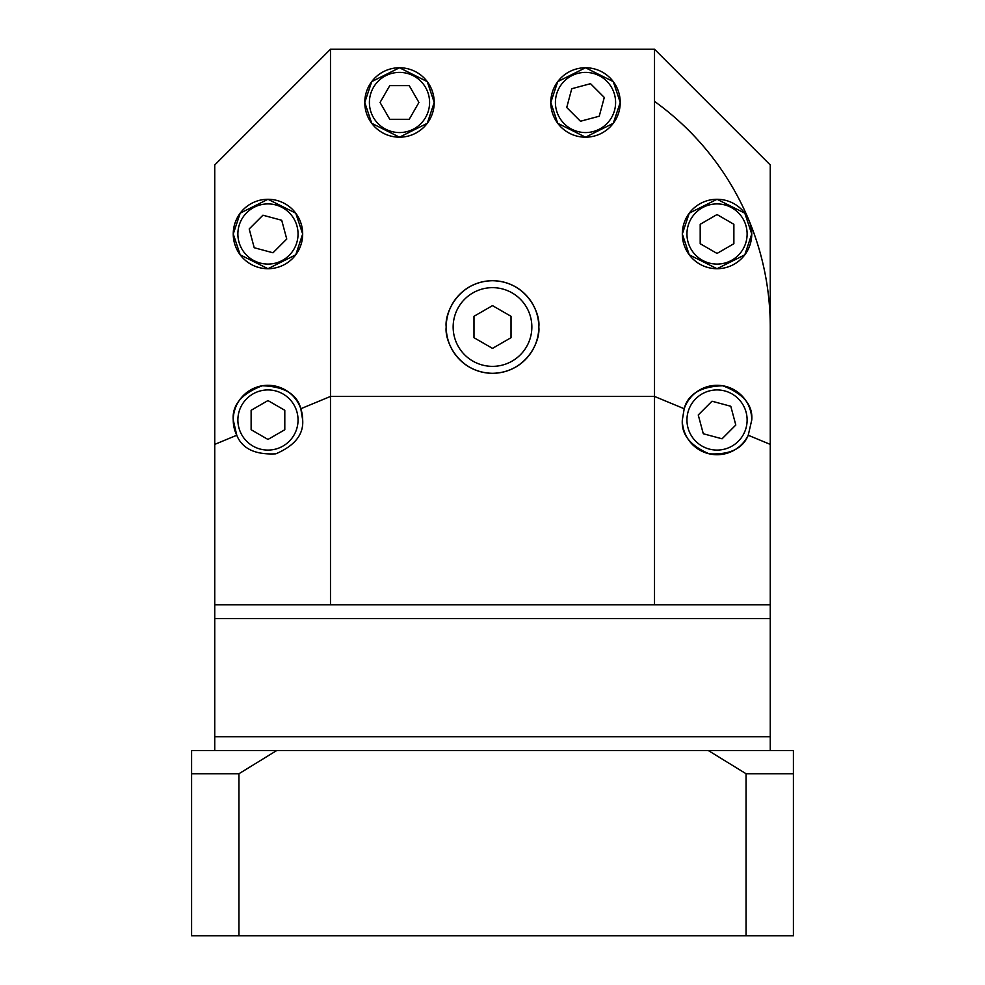 <?xml version="1.0" encoding="UTF-8"?>
<svg xmlns="http://www.w3.org/2000/svg" width="985" height="985" viewBox="0 0 985 985"><rect width="100%" height="100%" fill="white"/><g stroke="black" fill="none" stroke-linecap="round" stroke-linejoin="round"><path stroke-width="1.48" d="M531.851 327.008A39.351 39.351 0 0 0 492.5 287.657A39.351 39.351 0 0 0 453.149 327.008A39.351 39.351 0 0 0 492.5 366.358A39.351 39.351 0 0 0 531.851 327.008M473.982 337.695L492.5 348.382L511.018 337.695L511.018 316.308L492.5 305.621L473.982 316.308L473.982 337.695M550.787 102.465L557.732 123.297L585.509 137.186L613.286 123.297L620.23 102.465L613.286 81.632L585.509 67.756L557.732 81.632L550.787 102.465A34.721 34.721 0 0 0 585.509 137.186A34.721 34.721 0 0 0 620.23 102.465A34.721 34.721 0 0 0 585.509 67.756A34.721 34.721 0 0 0 550.787 102.465M364.77 102.465L371.714 123.297L399.491 137.186L427.268 123.297L434.213 102.465L427.268 81.632L399.491 67.756L371.714 81.632L364.77 102.465A34.721 34.721 0 0 0 399.491 137.186A34.721 34.721 0 0 0 434.213 102.465A34.721 34.721 0 0 0 399.491 67.756A34.721 34.721 0 0 0 364.77 102.465M233.248 233.999L240.192 254.832L267.969 268.72L295.746 254.832L302.678 233.999L295.746 213.166L267.969 199.278L240.192 213.166L233.248 233.999A34.721 34.721 0 0 0 267.969 268.72A34.721 34.721 0 0 0 302.678 233.999A34.721 34.721 0 0 0 267.969 199.278A34.721 34.721 0 0 0 233.248 233.999M300.807 408.738C297.113 394.148 284.259 386.489 262.244 385.763C241.657 393.594 231.992 405.02 233.248 420.004L236.769 435.259C242.175 448.68 255.177 454.873 275.788 453.839C294.761 445.725 303.725 434.447 302.678 420.004L300.807 408.738L330.48 396.438L330.48 604.753L654.52 604.753L654.52 396.438L330.48 396.438L330.48 49.25L654.52 49.25L654.52 396.438L684.193 408.738L682.322 420.004C681.275 434.447 690.239 445.725 709.212 453.839C729.823 454.873 742.825 448.68 748.231 435.259L751.752 420.004C753.008 405.02 743.343 393.594 722.756 385.763C700.741 386.489 687.887 394.148 684.193 408.738A34.721 34.721 0 0 1 751.752 420.004M302.678 420.004A34.721 34.721 0 0 0 267.969 385.295A34.721 34.721 0 0 0 236.769 435.259L214.742 444.383L214.742 164.975L330.48 49.25M682.322 420.004A34.721 34.721 0 0 0 748.231 435.259L770.258 444.383L770.258 604.753L654.52 604.753M682.322 233.999L689.254 254.832L717.031 268.72L744.808 254.832L751.752 233.999L744.808 213.166L717.031 199.278L689.254 213.166L682.322 233.999A34.721 34.721 0 0 0 717.031 268.72A34.721 34.721 0 0 0 751.752 233.999A34.721 34.721 0 0 0 717.031 199.278A34.721 34.721 0 0 0 682.322 233.999M446.205 327.008C444.346 340.551 458.234 372.662 492.5 373.303C526.766 372.662 540.654 340.551 538.795 327.008C540.654 313.464 526.766 281.341 492.5 280.713C458.234 281.341 444.346 313.464 446.205 327.008A46.295 46.295 0 0 0 492.5 373.303A46.295 46.295 0 0 0 538.795 327.008A46.295 46.295 0 0 0 492.5 280.713A46.295 46.295 0 0 0 446.205 327.008M214.742 750.582L214.742 736.694L770.258 736.694L770.258 618.642L214.742 618.642L214.742 444.383M770.258 750.582L770.258 736.694L214.742 736.694L214.742 618.642L770.258 618.642L770.258 604.753M330.48 604.753L214.742 604.753M654.52 49.25L770.258 164.975L770.258 444.383M615.6 102.465A30.092 30.092 0 0 0 585.509 72.385A30.092 30.092 0 0 0 555.417 102.465A30.092 30.092 0 0 0 585.509 132.556A30.092 30.092 0 0 0 615.6 102.465M599.249 116.218L604.285 97.441L590.532 83.688L571.756 88.724L566.732 107.5L580.473 121.241L599.249 116.218M191.595 773.73L191.595 750.582L276.613 750.582L238.949 773.73L191.595 773.73L191.595 935.75L238.949 935.75L238.949 773.73M708.387 750.582L793.405 750.582L793.405 773.73L793.405 762.156L793.405 773.73L746.051 773.73L708.387 750.582L276.613 750.582M746.051 773.73L746.051 935.75L793.405 935.75L793.405 773.73M746.051 935.75L238.949 935.75M747.122 233.999A30.092 30.092 0 0 0 717.031 203.907A30.092 30.092 0 0 0 686.951 233.999A30.092 30.092 0 0 0 717.031 264.091A30.092 30.092 0 0 0 747.122 233.999M717.031 253.44L733.874 243.714L733.874 224.284L717.031 214.558L700.2 224.284L700.2 243.714L717.031 253.44M747.122 420.004A30.092 30.092 0 0 0 717.031 389.925A30.092 30.092 0 0 0 686.951 420.004A30.092 30.092 0 0 0 717.031 450.096A30.092 30.092 0 0 0 747.122 420.004M703.29 433.757L722.067 438.793L735.807 425.04L730.784 406.263L712.007 401.227L698.254 414.981L703.29 433.757M298.049 420.004A30.092 30.092 0 0 0 267.969 389.925A30.092 30.092 0 0 0 237.877 420.004A30.092 30.092 0 0 0 267.969 450.096A30.092 30.092 0 0 0 298.049 420.004M267.969 400.575L251.126 410.289L251.126 429.731L267.969 439.445L284.8 429.731L284.8 410.289L267.969 400.575M298.049 233.999A30.092 30.092 0 0 0 267.969 203.907A30.092 30.092 0 0 0 237.877 233.999A30.092 30.092 0 0 0 267.969 264.091A30.092 30.092 0 0 0 298.049 233.999M281.71 220.258L262.933 215.222L249.193 228.963L254.216 247.74L272.993 252.776L286.746 239.035L281.71 220.258M429.583 102.465A30.092 30.092 0 0 0 399.491 72.385A30.092 30.092 0 0 0 369.4 102.465A30.092 30.092 0 0 0 399.491 132.556A30.092 30.092 0 0 0 429.583 102.465M418.933 102.465L409.218 85.633L389.777 85.633L380.05 102.465L389.777 119.308L409.218 119.308L418.933 102.465M654.52 101.406A277.758 277.758 0 0 1 770.258 327.008"/></g></svg>
